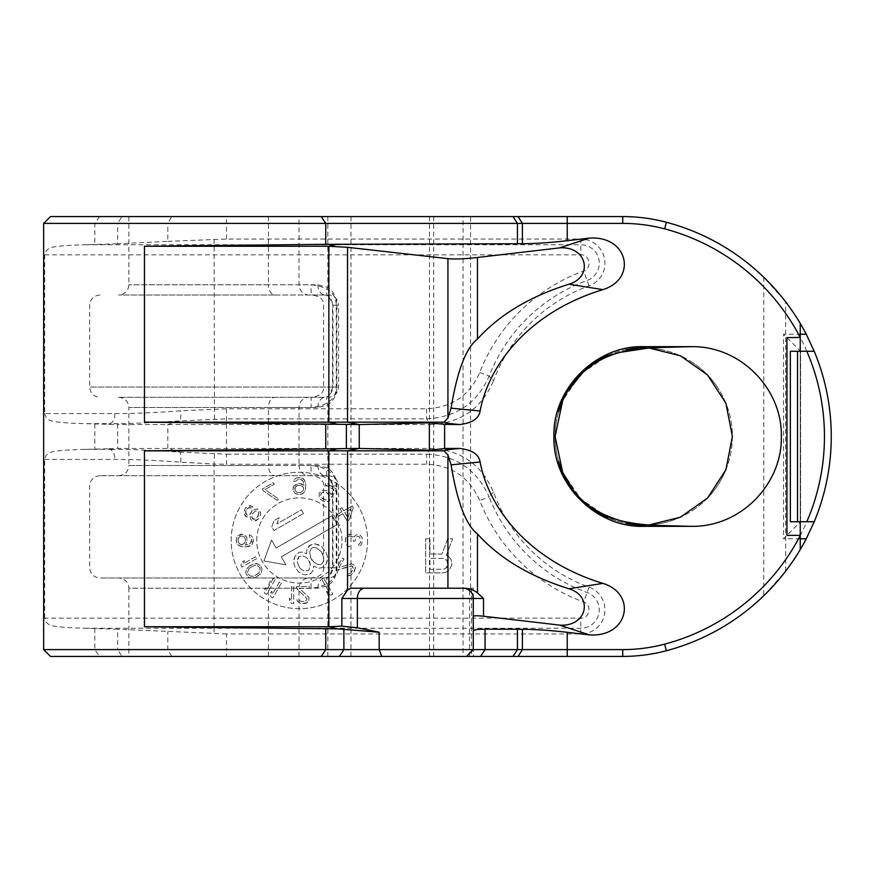 <?xml version="1.0" encoding="UTF-8"?>
<svg xmlns="http://www.w3.org/2000/svg" width="873" height="873" viewBox="0 0 873 873"><rect width="100%" height="100%" fill="white"/><g stroke="black" fill="none" stroke-linecap="round" stroke-linejoin="round"><path stroke-width="0.65" stroke-dasharray="4.37 3.27" d="M50.47 216.58L171.719 216.58L167.812 223.401L117.637 223.401L117.637 243.774L167.812 241.352L167.812 223.401L622.733 223.401A163.666 163.666 0 0 1 664.637 228.857A214.802 214.802 0 0 1 664.637 644.143A163.666 163.666 0 0 1 622.733 649.599L226.478 649.599L226.478 633.951L580.807 633.951A24.138 24.138 0 0 0 589.046 587.125A160.25 160.25 0 0 1 493.496 492.23C481.645 464.447 460.66 449.846 430.531 448.438L117.637 448.438L108.285 448.809L110.031 449.344C131.157 449.355 154.412 450.282 179.773 452.116L226.478 454.156L226.478 464.229L426.581 464.229C451.592 465.211 469.314 477.313 479.757 500.545A176.051 176.051 0 0 0 583.655 601.977C592.276 604.563 589.842 618.651 580.807 618.149L44.719 618.149L46.236 622.536C50.132 623.857 42.908 627.13 85.205 628.233L117.637 629.226L117.637 649.599L226.478 649.599L226.478 656.42L622.733 656.42A170.475 170.475 0 0 0 666.383 650.734A221.622 221.622 0 0 0 763.788 595.735L785.711 571.106L800.235 549.597A221.622 221.622 0 0 1 666.383 650.734A170.475 170.475 0 0 1 622.733 656.42L473.286 656.42L473.286 588.227L469.532 588.227L473.286 588.227L473.286 656.42L622.733 656.42A170.475 170.475 0 0 0 666.383 650.734A221.622 221.622 0 0 0 666.383 222.266A221.622 221.622 0 0 1 800.235 323.403L785.711 301.894L763.788 277.265A221.622 221.622 0 0 0 666.383 222.266A170.475 170.475 0 0 0 622.733 216.58L171.719 216.58M470.558 588.227L470.558 216.58L622.733 216.58L463.039 216.58L463.039 656.42L128.888 656.42L471.496 656.42L471.496 588.227M299.024 656.42L299.024 588.227L317.892 588.227L327.822 585.63C333.682 581.494 336.694 575.547 336.869 567.766L336.869 485.945C336.738 478.262 333.726 472.315 327.822 468.081L317.892 465.484L299.024 465.484L299.024 407.516L317.892 407.516L327.822 404.919C333.682 400.783 336.694 394.836 336.869 387.055L336.869 305.234C336.738 297.562 333.726 291.604 327.822 287.37L317.892 284.773L128.888 284.773L268.437 284.773L268.437 216.58L463.039 216.58M268.437 216.58L470.558 216.58M622.733 216.58A170.475 170.475 0 0 1 666.383 222.266A170.475 170.475 0 0 0 622.733 216.58L622.733 223.401M562.692 472.424L580.96 499.094L608.132 517.689L641.317 525.12L648.966 524.989M648.966 348.011L641.317 347.88L608.132 355.311L580.96 373.906L562.692 400.576M473.286 649.599L473.286 598.452M337.644 628.855L328.892 626.749M44.719 618.149L44.719 459.416L46.193 455.095C50.241 453.742 42.428 450.49 85.205 449.344L108.285 448.809M43.65 649.599L117.637 649.599L122.002 656.42L226.478 656.42M43.65 223.401L117.637 223.401L122.002 216.58M44.719 254.851L580.807 254.851C589.799 254.338 592.32 268.404 583.655 271.023A176.051 176.051 0 0 0 479.757 372.455C469.707 395.425 451.974 407.527 426.581 408.771L226.478 408.771L180.733 410.812C156.813 412.645 134.857 413.573 114.876 413.584L44.719 413.584L44.719 254.851L46.225 250.475C50.165 249.154 42.744 245.88 85.205 244.767L117.637 243.774M44.719 413.584L46.378 418.112C50.165 419.455 43.923 422.597 85.205 423.656L117.637 424.562L117.637 448.438M85.205 244.767L580.807 244.767A18.409 18.409 0 0 1 587.092 280.495A165.979 165.979 0 0 0 489.142 376.121C477.258 403.053 456.404 417.294 426.581 418.844L226.478 418.844L179.773 420.884C154.445 422.718 131.19 423.645 110.031 423.656L108.285 424.191M426.581 408.771L426.581 418.844L430.531 424.562L117.637 424.562M44.719 459.416L114.876 459.416C134.835 459.427 156.78 460.355 180.733 462.188L214.125 464.043L214.125 628.233L85.205 628.233M226.478 633.951L117.637 629.226M443.429 558.371L429.931 558.371L429.931 569.261L443.429 569.261L445.557 568.53L447.685 564.907L446.976 560.553L445.557 559.102L443.429 558.371L429.931 558.371L429.931 569.261L443.429 569.261L445.557 568.53L446.976 567.079L447.685 562.725L446.976 560.553L443.429 558.371M367.566 540.496A68.192 68.192 0 0 1 299.374 608.688A68.192 68.192 0 0 1 231.181 540.496A68.192 68.192 0 0 1 299.374 472.304A68.192 68.192 0 0 1 367.566 540.496A68.192 68.192 0 0 1 299.374 608.688A68.192 68.192 0 0 1 231.181 540.496A68.192 68.192 0 0 1 299.374 472.304A68.192 68.192 0 0 1 367.566 540.496M446.267 572.153L442.709 572.884L425.664 572.884L425.664 538.783L429.931 538.783L429.931 554.028L442 554.028L447.685 538.783L452.661 538.783L446.267 555.468L449.104 556.919L451.243 559.822L451.952 564.907L449.104 569.982L446.267 572.153L442.709 572.884L425.664 572.884L425.664 538.783L429.931 538.783L429.931 554.028L442 554.028L447.685 538.783L452.661 538.783L446.267 555.468L449.104 556.919L451.243 559.822L451.952 564.907L449.104 569.982L446.267 572.153M256.749 540.496A42.624 42.624 0 0 1 299.374 497.872A42.624 42.624 0 0 1 341.987 540.496A42.624 42.624 0 0 1 299.374 583.109A42.624 42.624 0 0 1 256.749 540.496A42.624 42.624 0 0 1 299.374 497.872A42.624 42.624 0 0 1 341.987 540.496A42.624 42.624 0 0 1 299.374 583.109A42.624 42.624 0 0 1 256.749 540.496M293.688 586.525L293.688 603.57L291.56 603.57L289.421 601.028L289.421 598.125L291.56 600.668L291.56 586.525L293.688 586.525L293.688 603.57L291.56 603.57L289.421 601.028L289.421 598.125L291.56 600.668L291.56 586.525L293.688 586.525M296.525 588.337L296.525 586.525L309.315 586.525L309.315 588.337L299.374 588.337L308.955 597.405L308.955 601.028L307.536 602.479L302.571 603.57L300.083 603.21L297.235 601.028L296.885 599.576L298.664 599.576L300.432 601.399L305.408 601.399L307.187 598.856L296.525 588.337L296.525 586.525L309.315 586.525L309.315 588.337L299.374 588.337L308.955 597.405L308.955 601.028L306.117 603.21L303.99 603.57L300.083 603.21L297.235 601.028L296.885 599.576L298.664 599.576L300.432 601.399L305.408 601.399L307.187 598.856L296.525 588.337M347.214 535.16L349.386 534.101L352.288 534.451L354.1 536.939L356.282 534.811L359.905 534.811L362.088 537.648L362.448 540.845L361.357 544.752L358.454 546.531L358.454 544.752L360.265 542.984L360.636 541.205L359.545 536.939L358.454 536.229L356.282 536.939L354.831 541.205L353.379 541.205L352.288 536.589L349.386 535.88L347.934 536.939L347.214 539.427L347.574 543.333L349.386 545.112L349.386 546.891L347.214 545.821L345.763 543.333L345.402 539.067L346.483 536.229L348.305 534.451L352.288 534.451L354.1 536.939L356.282 534.811L359.905 534.811L362.088 537.648L362.448 540.136L361.357 544.752L358.454 546.531L358.454 544.752L360.265 542.984L360.636 541.205L359.545 536.939L358.454 536.229L356.282 536.939L354.831 541.205L353.379 541.205L352.288 536.589L350.837 535.88L348.665 536.229L347.574 537.648L347.214 541.555L347.934 544.043L349.386 545.112L349.386 546.891L347.214 545.821L345.402 541.915L345.763 537.648L347.214 535.16M353.281 507.726L349.069 520.002L347.181 521.094L342.914 513.706L338.517 516.249L337.458 514.404L341.856 511.862L340.077 508.784L341.965 507.704L343.744 510.77L352.223 505.882L353.281 507.726L349.069 520.002L347.181 521.094L342.914 513.706L338.517 516.249L337.458 514.404L341.856 511.862L340.077 508.784L341.965 507.704L343.744 510.77L352.223 505.882L353.281 507.726M329.579 495.984L327.844 493.31L324.581 491.848L322.137 492.536L320.926 493.922L320.762 496.344L322.366 498.527L325.629 499.989L328.248 498.996L330.092 500.054L327.113 501.68L323.305 501.167L320.107 498.898L319.114 497.064L319.202 493.354L321.45 490.877L323.097 490.157L326.906 490.67L330.103 492.939L331.096 494.773L333.999 489.742L325.083 484.591L325.989 483.02L336.443 489.066L331.729 497.228L326 492.241L323.294 491.946L321.286 493.3L320.686 495.046L321.319 497.501L325.629 499.989L328.248 498.996L330.092 500.054L328.761 500.96L327.113 501.68L323.305 501.167L320.107 498.898L319.114 497.064L319.202 493.354L321.45 490.877L323.097 490.157L326.906 490.67L330.103 492.939L331.096 494.773L333.999 489.742L325.083 484.591L325.989 483.02L336.443 489.066L331.729 497.228L329.579 495.984M293.688 486.119L298.304 483.577L301.851 483.948L303.99 485.399L303.28 481.405L301.501 479.593L298.304 479.233L295.467 481.405L293.688 481.405L295.107 478.862L296.885 477.782L301.851 477.782L304.699 480.314L305.757 484.668L305.408 489.753L303.629 493.016L301.851 494.096L298.304 494.467L294.758 493.016L292.979 489.753L292.979 487.931L293.688 486.119L296.525 483.948L300.083 483.577L303.99 485.399L303.28 481.405L300.432 479.233L298.304 479.233L295.467 481.405L293.688 481.405L295.107 478.862L296.885 477.782L300.083 477.411L303.629 478.862L305.408 482.125L305.757 484.668L305.408 489.753L303.629 493.016L300.083 494.467L296.525 494.096L294.758 493.016L292.979 489.753L293.688 486.119M263.199 490.637L262.293 489.066L273.369 482.671L274.275 484.242L265.043 489.567L278.814 499.214L276.97 500.273L263.199 490.637L262.293 489.066L273.369 482.671L274.275 484.242L265.043 489.567L278.814 499.214L276.97 500.273L263.199 490.637M253.748 510.05L256.062 508.926L257.993 509.221L260.558 512.757L260.612 514.841L258.975 518.398L254.469 521.126L251.599 520.297L250.387 518.769L250.191 516.205L248.052 517.012L245.499 516.358L243.873 513.368L245.095 508.337L249.602 505.609L252.472 506.449L253.748 510.05L256.062 508.926L258.932 509.767L260.154 511.283L260.612 514.841L258.975 518.398L255.942 520.755L251.599 520.297L250.387 518.769L250.191 516.205L246.437 516.903L243.873 513.368L245.095 508.337L248.128 505.991L252.472 506.449L253.748 510.05M249.351 534.811L251.893 536.229L252.974 538.008L253.345 541.205L251.893 544.752L246.088 546.891L241.003 546.531L237.74 544.752L236.288 541.205L236.659 537.648L237.74 535.88L241.003 534.101L244.276 534.811L246.808 537.648L247.179 541.205L245.357 545.112L250.442 543.693L251.522 539.427L249.351 536.589L249.351 534.811L251.893 536.229L253.345 539.787L251.893 544.752L248.619 546.531L243.545 546.891L239.191 545.821L236.659 542.984L236.288 539.427L237.74 535.88L242.454 534.101L245.728 535.88L246.808 537.648L247.179 541.205L245.357 545.112L249.351 544.403L251.522 541.555L251.522 539.427L249.351 536.589L249.351 534.811M256.662 558.589L241.897 567.112L240.839 565.268L241.974 562.147L244.484 560.695L243.349 563.816L255.603 556.745L256.662 558.589L241.897 567.112L240.839 565.268L241.974 562.147L244.484 560.695L243.349 563.816L255.603 556.745L256.662 558.589M249.285 566.13L253.868 563.893L258.07 563.925L261.278 566.588L262.031 568.607L261.573 572.164L258.506 575.569L255.68 577.195L252.821 578.035L249.733 577.762L247.899 576.769L245.771 573.081L246.23 569.534L249.285 566.13L252.122 564.493L256.597 563.543L259.903 564.918L262.031 568.607L261.573 572.164L259.903 574.347L255.68 577.195L251.206 578.144L247.899 576.769L245.771 573.081L246.23 569.534L249.285 566.13M275.126 579.65L266.603 594.404L264.759 593.345L264.181 590.083L265.632 587.562L266.21 590.835L273.282 578.581L275.126 579.65L266.603 594.404L264.759 593.345L264.181 590.083L265.632 587.562L266.21 590.835L273.282 578.581L275.126 579.65M281.281 583.197L272.747 597.961L270.903 596.892L270.335 593.629L271.787 591.119L272.354 594.382L279.425 582.127L281.281 583.197L272.747 597.961L270.903 596.892L270.335 593.629L271.787 591.119L272.354 594.382L279.425 582.127L281.281 583.197M324.232 579.29L332.755 594.055L330.911 595.124L327.79 593.989L326.338 591.468L329.459 592.603L322.388 580.359L324.232 579.29L332.755 594.055L330.911 595.124L327.79 593.989L326.338 591.468L329.459 592.603L322.388 580.359L324.232 579.29M337.611 569.949L336.04 569.043L342.423 557.967L343.995 558.873L339.03 567.494L351.677 563.718L354.82 565.529L355.366 567.494L353.816 572.339L352.266 574.314L348.96 575.678L347.519 575.263L348.414 573.725L350.87 573.092L353.358 568.792L352.048 565.988L337.611 569.949L336.04 569.043L342.423 557.967L343.995 558.873L339.03 567.494L351.677 563.718L354.82 565.529L355.366 567.494L354.525 571.106L350.924 575.176L347.519 575.263L348.414 573.725L350.87 573.092L353.358 568.792L352.67 566.348L350.433 565.868L337.611 569.949M347.825 517.853L350.771 509.177L344.802 512.626L347.825 517.853L350.771 509.177L344.802 512.626L347.825 517.853M295.107 487.21L295.107 490.473L296.885 492.285L300.432 492.645L303.28 490.473L303.629 488.302L302.571 486.479L300.432 485.399L297.944 485.399L295.816 486.479L294.758 488.302L295.107 490.473L296.885 492.285L300.432 492.645L302.571 491.564L303.629 489.382L303.28 487.21L300.432 485.399L297.944 485.399L295.107 487.21M258.288 515.954L258.768 512.953L258.048 511.305L255.309 510.956L252.242 514.099L251.762 517.111L253.432 519.304L255.222 519.108L257.579 517.187L258.768 512.953L258.048 511.305L255.309 510.956L252.242 514.099L251.762 517.111L252.483 518.758L255.222 519.108L258.288 515.954M245.957 510.476L245.793 513.662L247.004 515.179L249.962 514.426L252.09 510.738L251.271 507.802L247.692 508.195L245.564 511.884L247.004 515.179L250.988 513.379L252.09 510.738L251.861 508.959L251.271 507.802L249.351 507.508L247.692 508.195L245.957 510.476M242.094 544.752L244.997 542.624L245.357 539.067L244.276 536.939L241.374 535.88L239.191 536.939L238.111 539.067L238.111 541.555L239.191 543.693L241.374 544.752L244.276 543.693L245.357 541.555L245.357 539.067L244.276 536.939L242.094 535.88L240.282 536.229L238.471 538.008L238.471 542.624L240.282 544.403L242.094 544.752M250.496 567.483L248.783 568.88L247.517 572.481L248.085 574.205L250.453 576.115L255.112 575.482L259.019 572.808L260.187 570.495L259.707 567.494L257.349 565.573L254.752 565.431L250.496 567.483L248.783 568.88L247.517 572.481L248.085 574.205L250.453 576.115L253.05 576.256L257.306 574.205L259.019 572.808L260.285 569.207L259.707 567.494L257.349 565.573L254.752 565.431L250.496 567.483M276.141 547.993L332.242 515.605L337.36 524.466L281.259 556.854L285.853 564.82L263.941 560.946L271.547 540.038L276.141 547.993L332.242 515.605L337.36 524.466L281.259 556.854L285.853 564.82L263.941 560.946L271.547 540.038L276.141 547.993M303.477 513.51L273.947 530.566L271.819 526.866L274.089 520.635L279.109 517.744L276.85 523.964L301.349 509.821L303.477 513.51L273.947 530.566L271.819 526.866L274.089 520.635L279.109 517.744L276.85 523.964L301.349 509.821L303.477 513.51M306.587 553.711L306.969 548.571L309.402 545.527L315.131 543.857L318.088 544.61L321.744 546.607L326.284 553.002L327.43 556.45L326.502 563.543L322.181 567.679L318.329 568.258L313.691 566.02L312.949 570.549L311.148 573.223L309.26 574.314L305.408 574.903L302.462 574.139L298.806 572.153L294.976 566.981L293.83 563.543L294.758 556.439L299.068 552.314L302.298 552.085L306.587 553.711L306.969 548.571L311.279 544.446L315.131 543.857L321.744 546.607L326.284 553.002L327.43 556.45L327.32 560.608L326.502 563.543L322.181 567.679L318.329 568.258L313.691 566.02L312.949 570.549L311.148 573.223L305.408 574.903L302.462 574.139L298.806 572.153L294.976 566.981L293.83 563.543L293.939 559.375L294.758 556.439L299.068 552.314L302.298 552.085L306.587 553.711M321.362 551.747L316.637 547.917L313.058 547.513L311.17 548.604L309.729 551.9L310.679 557.912L314.149 562.474L316.834 564.209L320.413 564.602L322.29 563.511L323.741 560.215L322.781 554.202L321.362 551.747L316.637 547.917L313.058 547.513L311.17 548.604L309.729 551.9L310.679 557.912L312.108 560.368L316.834 564.209L320.413 564.602L322.29 563.511L323.741 560.215L323.577 557.029L321.362 551.747M299.537 567.625L301.589 569.72L304.895 571.095L308.747 570.516L310.384 564.645L308.169 559.364L306.117 557.269L302.811 555.894L298.959 556.472L297.322 562.343L299.537 567.625L301.589 569.72L304.895 571.095L308.747 570.516L310.384 564.645L309.588 561.819L306.117 557.269L302.811 555.894L298.959 556.472L297.791 558.796L297.322 562.343L299.537 567.625M167.812 241.352L226.478 239.049L580.807 239.049L580.807 254.851M479.757 372.455L489.142 376.121L493.496 380.77A160.25 160.25 0 0 1 589.046 285.875A24.138 24.138 0 0 0 580.807 239.049M430.531 424.562C460.66 423.154 481.645 408.553 493.496 380.77M725.583 470.569A88.653 88.653 0 0 0 643.739 347.847A88.653 88.653 0 0 0 555.086 436.5A88.653 88.653 0 0 0 643.739 525.153A88.653 88.653 0 0 0 725.583 402.431M725.55 402.355A88.653 88.653 0 0 0 717.366 387.132M717.3 387.023A88.653 88.653 0 0 0 706.41 373.797M706.29 373.677A88.653 88.653 0 0 0 693.184 362.917M692.998 362.797A88.653 88.653 0 0 0 678.277 354.853M678.081 354.776A88.653 88.653 0 0 0 662.323 349.822M661.92 349.735A88.653 88.653 0 0 0 645.944 347.88L653.855 347.661M626.29 349.582A88.653 88.653 0 0 0 608.132 355.311L621.009 352.19M558.655 411.598A88.653 88.653 0 0 0 555.992 423.896M555.981 423.929A88.653 88.653 0 0 0 555.981 449.071M555.992 449.104A88.653 88.653 0 0 0 558.655 461.402M621.009 520.81L608.132 517.689A88.653 88.653 0 0 0 626.29 523.418M653.855 525.339L645.944 525.12A88.653 88.653 0 0 0 661.92 523.265M662.323 523.178A88.653 88.653 0 0 0 678.081 518.224M678.277 518.147A88.653 88.653 0 0 0 692.998 510.203M693.184 510.083A88.653 88.653 0 0 0 706.29 499.323M706.41 499.203A88.653 88.653 0 0 0 717.3 485.977M717.366 485.868A88.653 88.653 0 0 0 725.55 470.645M471.496 656.42L463.039 656.42M800.235 549.597L800.235 323.403M800.235 521.738L800.235 351.262M50.47 656.42L122.002 656.42M469.532 656.42L469.532 588.227M447.925 588.227L464.556 588.227M337.644 244.145L328.892 246.251M493.496 492.23L489.142 496.879A165.979 165.979 0 0 0 587.092 592.505A18.409 18.409 0 0 1 580.807 628.233L214.125 628.233L214.125 633.82M430.531 448.438L426.581 454.156C455.946 455.39 476.8 469.641 489.142 496.879L479.757 500.545M327.822 656.42L327.822 585.63A10.225 5.194 57.2 0 1 328.15 577.031L328.15 577.031A10.225 5.194 57.2 0 1 328.881 576.704L332.973 567.766L332.973 485.945L328.881 477.007L325.247 475.709L328.346 475.709L99.904 475.709L311.137 475.709C319.714 476.603 323.861 480.019 323.577 485.945L332.515 485.945C331.685 481.427 332.635 480.674 328.15 476.68L328.15 476.68A10.225 5.194 -57.2 0 0 328.881 477.007M317.892 407.516A10.225 7.355 90 0 1 325.247 397.291L328.881 395.993L332.973 387.055L332.973 305.234L328.881 296.296L325.247 294.998L118.663 294.998L274.951 294.998A10.225 6.515 90 0 1 268.437 284.773L311.006 284.773C327.779 286.562 336.192 293.383 336.214 305.234L336.214 387.055C336.28 398.819 327.877 405.639 311.006 407.516L311.137 397.291L118.663 397.291L325.247 397.291L328.15 396.32A10.225 5.194 57.2 0 0 327.822 404.919L327.822 468.081A10.225 5.194 -57.2 0 0 328.15 476.68L325.247 475.709L118.663 475.709L311.137 475.709L311.006 465.484C327.779 467.273 336.192 474.094 336.214 485.945L336.214 567.766C336.28 579.519 327.877 586.34 311.006 588.227L311.137 578.002L99.904 578.002L328.346 578.002L325.247 578.002L328.881 576.704M317.892 465.484A10.225 7.355 -90 0 0 325.247 475.709M309.206 578.002L325.247 578.002L328.15 577.031C331.587 573.768 333.039 570.68 332.515 567.766L323.577 567.766C323.916 573.648 319.769 577.053 311.137 578.002L309.206 578.002A10.225 10.192 90 0 0 299.024 588.227L128.888 588.227L128.888 656.42M317.892 588.227A10.225 7.355 90 0 1 325.247 578.002M336.869 387.055L332.515 387.055C333.039 389.98 331.587 393.057 328.15 396.32A10.225 5.194 57.2 0 1 328.881 395.993M327.822 216.58L327.822 287.37A10.225 5.194 -57.2 0 0 328.15 295.969L328.15 295.969A10.225 5.194 -57.2 0 0 328.881 296.296M317.892 284.773A10.225 7.355 -90 0 0 325.247 294.998L311.137 294.998C319.714 295.903 323.861 299.308 323.577 305.234L323.577 387.055C323.916 392.937 319.769 396.353 311.137 397.291L325.247 397.291M274.951 294.998L311.137 294.998L311.006 284.773M800.235 337.622L786.944 337.622L786.944 535.378L800.235 535.378M814.214 521.738L800.585 521.738L800.585 351.262L783.528 334.217L800.235 334.217M800.585 521.738L800.585 351.262L790.349 351.262L790.349 521.738L800.585 521.738L783.528 538.783L783.528 334.217M800.585 351.262L814.214 351.262M763.788 277.265L763.788 595.735M94.819 423.809L94.819 449.191M94.819 628.385L94.819 649.599L99.587 656.42M99.587 216.58L94.819 223.401L94.819 244.615M114.876 413.584A10.225 5.871 -90 0 1 110.031 423.656L85.205 423.656M180.733 462.188A10.225 1.964 94.2 0 0 179.773 452.116L167.812 448.438L167.812 424.562L179.773 420.884A10.225 1.964 -94.2 0 0 180.733 410.812M85.205 449.344L110.031 449.344A10.225 5.871 90 0 1 114.876 459.416M171.719 656.42L167.812 649.599L167.812 631.648M214.431 453.971L214.125 464.043L226.478 464.229M226.478 408.771L226.478 454.156L426.581 454.156L426.581 464.229M214.125 239.18L214.431 419.029M589.046 285.875L583.655 271.023M226.478 239.049L226.478 216.58M800.235 538.783L783.528 538.783M785.711 571.106L785.711 301.894M622.733 656.42L622.733 649.599M666.383 650.734L664.637 644.143M666.383 222.266L664.637 228.857M580.807 633.951L580.807 618.149M589.046 587.125L583.655 601.977M429.494 656.42L429.494 216.58M336.869 567.766L332.515 567.766L332.515 485.945L336.869 485.945M309.206 294.998A10.225 10.192 -90 0 1 299.024 284.773L299.024 216.58M336.214 485.945L323.577 485.945L323.577 567.766L336.214 567.766M118.663 475.709C124.926 475.043 128.342 471.638 128.888 465.484L268.437 465.484L268.437 407.516L128.888 407.516L128.888 465.484L299.024 465.484A10.225 10.192 -90 0 0 309.206 475.709M311.006 465.484L268.437 465.484A10.225 6.515 90 0 0 274.951 475.709M118.663 397.291C124.926 397.957 128.342 401.362 128.888 407.516L299.024 407.516A10.225 10.192 90 0 1 309.206 397.291M268.437 656.42L268.437 588.227L128.888 588.227C128.342 582.073 124.926 578.657 118.663 578.002M311.006 407.516L268.437 407.516A10.225 6.515 -90 0 1 274.951 397.291M336.869 305.234L332.515 305.234L332.515 387.055L338.582 387.055L89.679 387.055L336.214 387.055M325.247 294.998L328.15 295.969C332.635 299.963 331.685 300.727 332.515 305.234L338.582 305.234L338.582 387.055C337.971 393.276 334.566 396.68 328.346 397.291M311.006 588.227L268.437 588.227A10.225 6.515 -90 0 1 274.951 578.002M350.99 656.42L350.99 216.58M336.214 305.234L338.582 305.234C338.026 299.079 334.621 295.663 328.346 294.998M433.706 216.58L433.706 656.42M660.654 347.334L641.317 347.88M641.317 525.12L660.654 525.666M328.346 475.709C334.566 476.32 337.971 479.724 338.582 485.945L338.582 567.766C337.971 573.987 334.566 577.391 328.346 578.002M99.904 475.709C93.64 476.374 90.225 479.779 89.679 485.945L89.679 567.766C90.225 573.921 93.64 577.337 99.904 578.002M128.888 216.58L128.888 284.773C128.342 290.927 124.926 294.343 118.663 294.998M99.904 294.998C93.64 295.663 90.225 299.079 89.679 305.234L89.679 387.055C90.225 393.221 93.64 396.626 99.904 397.291"/><path stroke-width="1.31" d="M518.115 216.58L512.964 216.58L517.427 223.401L325.738 223.401L325.738 244.32L517.427 243.753L517.427 223.401L522.392 223.401L518.115 216.58L622.733 216.58A170.475 170.475 0 0 1 666.383 222.266A221.622 221.622 0 0 1 806.248 334.217L814.214 351.262A221.622 221.622 0 0 1 814.214 521.738L806.248 538.783A221.622 221.622 0 0 1 666.383 650.734A170.475 170.475 0 0 1 622.733 656.42L50.47 656.42L43.65 649.599L473.286 649.599L473.286 598.452A10.225 10.225 0 0 0 463.061 588.227L350.968 588.227L447.925 588.227L447.925 454.942L444.041 450.839L446.081 449.857L446.027 448.438L429.352 450.152L359.25 448.438L359.25 424.562L429.352 422.848L444.619 424.354L444.619 448.646M512.964 216.58L50.47 216.58L43.65 223.401L43.65 649.599M517.427 243.753L522.392 243.698L522.392 223.401L622.733 223.401A163.666 163.666 0 0 1 664.637 228.857A214.802 214.802 0 0 1 800.235 337.436L786.944 337.622L786.944 535.378L800.235 535.378L800.235 521.738M648.966 524.989L680.416 517.209L707.523 498.068L725.889 469.827L732.392 436.5L725.889 403.173L707.523 374.932L680.416 355.791L648.966 348.011M643.739 346.657L621.009 352.19C606.375 355.813 593.52 362.731 582.466 372.924L567.657 391.093L562.692 400.576L555.086 436.5L562.692 472.424L573.583 490.44C583.502 504.19 599.304 514.306 621.009 520.81L643.739 526.343C597.121 527.881 552.62 485.443 553.897 436.5C552.62 387.557 597.121 345.119 643.739 346.657L691.492 346.657C741.755 345.948 782.481 390.013 781.324 436.5C782.481 482.987 741.755 527.052 691.492 526.343L643.739 526.343M602.894 289.629L568.978 284.227C593.629 276.861 587.191 245.87 559.604 247.888L589.242 238.122C628.265 235.295 637.541 278.945 602.894 289.629C530.62 311.574 489.175 362.993 480.106 411.008C478.873 418.604 472.009 423.121 459.504 424.562L444.619 424.354M589.242 238.122L567.243 240.686C550.296 242.65 535.345 243.654 522.392 243.698M666.383 650.734L664.637 644.143A214.802 214.802 0 0 0 800.235 535.564L800.235 535.378M664.637 644.143A163.666 163.666 0 0 1 622.733 649.599L473.286 649.599L466.466 656.42L473.286 649.599M567.243 656.42L567.243 632.314L589.242 634.878C628.276 637.705 637.541 594.055 602.894 583.371C530.62 561.426 489.175 510.007 480.106 461.992C478.873 454.397 472.009 449.879 459.504 448.438L446.027 448.438M337.644 424.278L359.25 424.562L347.53 422.161L328.848 422.161L337.644 424.278L325.738 424.103L325.738 448.897L359.25 448.438L347.53 450.839L444.041 450.839M459.504 448.438L446.081 449.857M480.106 461.992L451.079 464.851L447.925 454.942M451.079 464.851C457.212 502.095 466.007 525.12 477.476 533.96C499.498 558.349 529.998 576.627 568.978 588.773L602.894 583.371M473.286 616.393C473.81 615.618 477.215 615.563 483.522 616.229L559.604 625.112C587.191 627.12 593.629 596.139 568.978 588.773M512.964 656.42L517.427 649.599L517.427 629.247L485.061 629.182C477.356 629.193 473.439 629.87 473.286 631.212M567.243 632.314C550.296 630.35 535.345 629.346 522.392 629.302L522.392 649.599L518.115 656.42M517.427 629.247L522.392 629.302M463.061 588.227A10.225 10.225 0 0 1 473.286 598.452A10.225 10.225 0 0 0 463.061 588.227L464.556 588.227C469.401 588.413 473.701 589.962 477.476 592.887L483.522 598.452L357.363 598.452L357.363 627.785L379.166 632.227L379.166 649.599L381.763 656.42M337.644 628.855L144.449 626.738L328.848 626.738L337.644 628.855L379.166 632.227M364.521 588.227A10.225 7.159 -90 0 0 357.363 598.452L341.867 598.452L347.53 589.995L347.53 450.839L328.848 450.839L328.848 626.738L341.867 626.159L357.363 627.785M346.374 448.438L346.374 424.562M337.644 448.722L328.848 450.839L144.449 450.839L144.449 626.738M325.738 448.897L144.449 450.839M325.738 424.103L144.449 422.161L328.848 422.161L328.848 246.262L347.53 247.31L447.925 258.659C454.713 259.336 464.567 258.932 477.476 257.47L559.604 247.888M325.738 244.32L144.449 246.262L144.449 422.161M321.275 216.58L325.738 223.401L43.65 223.401M645.944 347.88A88.653 88.653 0 0 0 626.29 349.582M608.132 355.311A88.653 88.653 0 0 0 558.655 411.598M558.655 461.402A88.653 88.653 0 0 0 608.132 517.689M626.29 523.418A88.653 88.653 0 0 0 645.944 525.12M800.235 323.403L800.235 337.436M800.235 535.564L800.235 549.597M800.235 351.262L800.235 337.622M568.978 284.227C529.998 296.373 499.498 314.651 477.476 339.04C466.007 347.88 457.212 370.916 451.079 408.149L480.106 411.008M459.504 424.562L446.081 423.143L444.041 422.161L447.925 418.058L451.079 408.149M446.027 424.562L446.081 423.143M347.53 247.31L347.53 422.161L444.041 422.161M337.644 244.145L328.848 246.262L144.449 246.262M347.53 589.995L350.968 588.227M814.214 521.738L797.518 521.738L797.518 351.262L814.214 351.262A221.622 221.622 0 0 1 814.214 521.738M797.518 521.738L790.349 521.738L790.349 351.262L797.518 351.262M622.733 216.58L622.733 223.401M567.243 216.58L567.243 240.686M666.383 222.266L664.637 228.857M653.855 347.661L691.492 346.657M653.855 525.339L691.492 526.343M429.352 422.848L429.352 450.152M559.604 625.112L589.242 634.878M325.738 628.68L325.738 649.599L321.275 656.42M343.875 628.876L343.875 649.599L339.411 656.42M480.597 656.42L485.061 649.599L485.061 629.182M800.235 334.217L806.248 334.217M806.248 538.783L800.235 538.783M622.733 656.42L622.733 649.599M341.867 598.452L341.867 626.159M447.925 418.058L447.925 258.659M477.476 339.04L477.476 257.47M483.522 616.229L483.522 598.452M477.476 533.96L477.476 592.887M806.816 521.738A214.802 214.802 0 0 0 806.816 351.262M621.009 352.19L648.945 348.011L660.654 347.334M660.654 525.666C660.468 525.535 640.749 525.491 621.009 520.81"/></g></svg>
